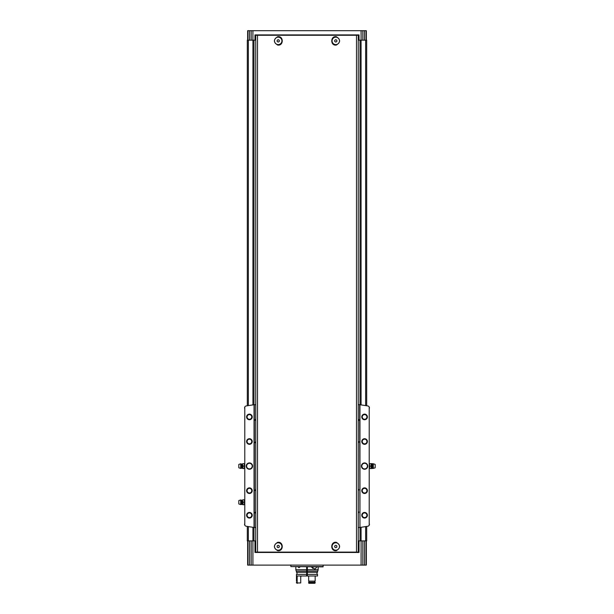 <?xml version="1.0" encoding="UTF-8"?>
<svg xmlns="http://www.w3.org/2000/svg" width="614" height="614" viewBox="0 0 614 614"><rect width="100%" height="100%" fill="white"/><g stroke="black" fill="none" stroke-linecap="round" stroke-linejoin="round"><path stroke-width="0.92" d="M279.416 44.922A4.214 4.214 0 0 1 277.643 45.06C273.33 42.274 273.33 39.488 277.643 36.71A4.214 4.214 0 0 1 279.416 36.848M281.373 43.663A4.214 4.214 0 0 1 280.974 44.062M334.584 36.848A4.214 4.214 0 0 1 336.357 36.71C340.67 39.488 340.67 42.274 336.357 45.06A4.214 4.214 0 0 1 334.584 44.922M332.627 38.099A4.214 4.214 0 0 1 333.026 37.707M358.261 34.914L358.261 552.116L255.739 552.116L255.739 35.267L257.504 35.267L257.504 552.116M358.261 35.267L257.504 35.267M336.357 542.331C340.67 545.109 340.67 547.895 336.357 550.674C330.232 551.717 330.24 541.279 336.357 542.331A4.214 4.214 0 0 0 334.584 542.461M277.643 550.674C273.33 547.895 273.33 545.109 277.643 542.331C283.768 541.287 283.76 551.725 277.643 550.674A4.214 4.214 0 0 0 279.416 550.543M336.357 45.06C330.232 46.096 330.24 35.666 336.357 36.71M277.643 36.71C283.768 35.666 283.76 46.104 277.643 45.06M277.643 542.331A4.214 4.214 0 0 1 279.416 542.469M281.373 549.284A4.214 4.214 0 0 1 280.974 549.683M336.357 550.674A4.214 4.214 0 0 1 334.584 550.535M332.627 543.72A4.214 4.214 0 0 1 333.026 543.321M255.386 34.914L255.739 40.179M255.386 40.179L247.312 40.179L247.312 405.77M366.688 405.77L366.688 40.179L358.261 40.179M359.029 40.179L359.029 34.914L254.971 34.914L254.971 40.179M366.343 40.179L366.343 30.7L251.172 30.7L251.172 40.179M251.172 30.7L247.657 30.7L247.657 40.179M366.343 540.888L366.343 565.11L364.478 565.11L364.478 540.888L358.261 540.888M247.657 540.888L247.657 565.11L364.478 565.11M362.828 30.7L362.828 40.179M255.386 552.47L255.386 540.888L247.312 540.888L247.312 526.421M366.688 526.421L366.688 540.888L364.478 540.888M359.029 540.888L359.029 552.47L254.971 552.47L254.971 540.888M251.172 565.11L251.172 540.888M253.981 40.179L253.981 404.756M253.981 527.434L253.981 540.888M360.019 40.179L360.019 404.756M360.019 527.434L360.019 540.888M362.828 565.11L362.828 540.888M296.47 571.081L296.47 572.309L306.647 572.309L306.647 569.677L295.833 569.677L296.209 571.081L307.353 571.081L307.353 569.677L318.167 569.677L318.167 566.868M306.647 570.375L307.353 570.375M323.148 566.584L290.852 566.584L323.079 566.868L323.148 565.11M290.852 566.584L290.852 564.972M358.614 552.47L358.614 540.888M358.614 34.914L358.614 40.179M335.789 542.791A3.715 3.715 0 0 1 339.005 548.356A3.715 3.715 0 0 1 332.581 548.356A3.715 3.715 0 0 1 335.789 542.791M335.789 547.719L336.848 547.112L336.848 545.892L335.789 545.286L334.737 545.892L334.737 547.112L335.789 547.719M278.211 542.791A3.715 3.715 0 0 1 281.419 548.356A3.715 3.715 0 0 1 274.995 548.356A3.715 3.715 0 0 1 278.211 542.791M278.211 547.719L279.263 547.112L279.263 545.892L278.211 545.286L277.152 545.892L277.152 547.112L278.211 547.719M335.789 37.17A3.715 3.715 0 0 1 339.005 42.742A3.715 3.715 0 0 1 332.581 42.742A3.715 3.715 0 0 1 335.789 37.17M335.789 42.097L336.848 41.491L336.848 40.271L335.789 39.664L334.737 40.271L334.737 41.491L335.789 42.097M278.211 37.17A3.715 3.715 0 0 1 281.419 42.742A3.715 3.715 0 0 1 274.995 42.742A3.715 3.715 0 0 1 278.211 37.17M278.211 42.097L279.263 41.491L279.263 40.271L278.211 39.664L277.152 40.271L277.152 41.491L278.211 42.097M358.261 444.014L358.261 440.422M358.261 421.542L358.261 417.95M358.261 404.649L359.666 404.703L359.95 527.449A375 375 0 0 0 367.732 526.252A2.103 2.103 0 0 0 369.221 525.223L369.221 406.967L369.221 525.223M358.261 527.541L359.666 527.487M358.261 514.24L358.261 510.641M358.261 491.768L358.261 488.168M255.739 404.649L254.334 404.703L254.334 527.487L255.739 527.541M255.739 417.95L255.739 421.542M255.739 440.422L255.739 444.014M255.739 488.168L255.739 491.768M255.739 510.641L255.739 514.24M254.334 404.703L254.05 404.741A375 375 0 0 0 246.268 405.938A2.103 2.103 0 0 0 244.779 406.967L244.779 525.223A2.103 2.103 0 0 0 246.268 526.252A375 375 0 0 0 254.05 527.449L254.334 527.487M364.586 462.933A3.162 3.162 0 0 1 367.318 467.676A3.162 3.162 0 0 1 361.846 467.676A3.162 3.162 0 0 1 364.586 462.933M364.586 487.861A2.809 2.809 0 0 1 367.018 492.075A2.809 2.809 0 0 1 362.153 492.075A2.809 2.809 0 0 1 364.586 487.861M364.586 438.711A2.809 2.809 0 0 1 367.018 442.917A2.809 2.809 0 0 1 362.153 442.917A2.809 2.809 0 0 1 364.586 438.711M364.586 414.128A2.809 2.809 0 0 1 367.018 418.341A2.809 2.809 0 0 1 362.153 418.341A2.809 2.809 0 0 1 364.586 414.128M364.586 512.444A2.809 2.809 0 0 1 367.018 516.658A2.809 2.809 0 0 1 362.153 516.658A2.809 2.809 0 0 1 364.586 512.444M369.221 406.967A2.103 2.103 0 0 0 367.732 405.938A375 375 0 0 0 359.95 404.741L359.95 527.449M249.414 462.933A3.162 3.162 0 0 1 252.154 467.676A3.162 3.162 0 0 1 246.682 467.676A3.162 3.162 0 0 1 249.414 462.933M249.414 487.861A2.809 2.809 0 0 1 251.847 492.075A2.809 2.809 0 0 1 246.981 492.075A2.809 2.809 0 0 1 249.414 487.861M249.414 438.711A2.809 2.809 0 0 1 251.847 442.917A2.809 2.809 0 0 1 246.981 442.917A2.809 2.809 0 0 1 249.414 438.711M249.414 414.128A2.809 2.809 0 0 1 251.847 418.341A2.809 2.809 0 0 1 246.981 418.341A2.809 2.809 0 0 1 249.414 414.128M249.414 512.444A2.809 2.809 0 0 1 251.847 516.658A2.809 2.809 0 0 1 246.981 516.658A2.809 2.809 0 0 1 249.414 512.444M244.779 406.967L244.779 525.223M254.05 404.741L254.05 527.449M244.848 406.852L244.502 408.018M244.848 525.338L244.502 524.172M369.152 406.852L369.498 408.018M369.152 525.338L369.498 524.172M364.586 512.92A2.333 2.333 0 0 1 366.604 516.42A2.333 2.333 0 0 1 362.567 516.42A2.333 2.333 0 0 1 364.586 512.92M364.586 414.603A2.333 2.333 0 0 1 366.604 418.103A2.333 2.333 0 0 1 362.567 418.103A2.333 2.333 0 0 1 364.586 414.603M364.586 439.179A2.333 2.333 0 0 1 366.604 442.686A2.333 2.333 0 0 1 362.567 442.686A2.333 2.333 0 0 1 364.586 439.179M364.586 488.337A2.333 2.333 0 0 1 366.604 491.837A2.333 2.333 0 0 1 362.567 491.837A2.333 2.333 0 0 1 364.586 488.337M249.414 512.92A2.333 2.333 0 0 1 251.433 516.42A2.333 2.333 0 0 1 247.396 516.42A2.333 2.333 0 0 1 249.414 512.92M249.414 414.603A2.333 2.333 0 0 1 251.433 418.103A2.333 2.333 0 0 1 247.396 418.103A2.333 2.333 0 0 1 249.414 414.603M249.414 439.179A2.333 2.333 0 0 1 251.433 442.686A2.333 2.333 0 0 1 247.396 442.686A2.333 2.333 0 0 1 249.414 439.179M249.414 488.337A2.333 2.333 0 0 1 251.433 491.837A2.333 2.333 0 0 1 247.396 491.837A2.333 2.333 0 0 1 249.414 488.337M249.414 463.286A2.809 2.809 0 0 1 251.847 467.5A2.809 2.809 0 0 1 246.981 467.5A2.809 2.809 0 0 1 249.414 463.286M364.586 463.286A2.809 2.809 0 0 1 367.018 467.5A2.809 2.809 0 0 1 362.153 467.5A2.809 2.809 0 0 1 364.586 463.286M358.791 419.746A3.339 3.339 0 0 1 358.714 420.444M358.261 418.74A2.986 2.986 0 0 1 358.261 420.751A2.986 2.986 0 0 0 358.261 418.74M255.255 420.298A3.339 3.339 0 0 1 255.209 419.746M255.739 420.751A2.986 2.986 0 0 1 255.739 418.74A2.986 2.986 0 0 0 255.739 420.751M255.255 442.771A3.339 3.339 0 0 1 255.209 442.218M255.739 443.224A2.986 2.986 0 0 1 255.739 441.213A2.986 2.986 0 0 0 255.739 443.224M255.255 490.525A3.339 3.339 0 0 1 255.209 489.972M255.739 490.977A2.986 2.986 0 0 1 255.739 488.959A2.986 2.986 0 0 0 255.739 490.977M255.255 512.989A3.339 3.339 0 0 1 255.209 512.444M255.739 513.45A2.986 2.986 0 0 1 255.739 511.431A2.986 2.986 0 0 0 255.739 513.45M358.745 441.666A3.339 3.339 0 0 1 358.791 442.218M358.261 441.213A2.986 2.986 0 0 1 358.261 443.224A2.986 2.986 0 0 0 358.261 441.213M358.745 511.892A3.339 3.339 0 0 1 358.791 512.437M358.261 511.431A2.986 2.986 0 0 1 358.261 513.45A2.986 2.986 0 0 0 358.261 511.431M358.745 489.419A3.339 3.339 0 0 1 358.791 489.972M358.261 488.959A2.986 2.986 0 0 1 358.261 490.977A2.986 2.986 0 0 0 358.261 488.959M242.883 464.867L243.021 468.551L242.883 464.867M238.815 464.407L238.815 467.784L240.711 468.413L240.711 463.777L238.815 464.407M241.64 468.106L241.64 464.084L242.208 464.023L242.208 468.16L240.711 468.413M242.208 468.16L242.883 468.551M243.021 468.551L244.502 468.551M243.021 463.639L244.364 463.639L244.364 468.551M243.021 466.095L244.364 466.095M242.883 501.032L243.021 504.716L242.883 501.032M238.815 500.579L238.815 503.948L240.711 504.578L240.711 499.942L238.815 500.579M241.64 504.271L241.64 500.249L242.208 500.195L242.208 504.332L240.711 504.578M242.208 504.332L242.883 504.716M243.021 504.716L244.502 504.716M243.021 499.804L244.364 499.804L244.364 504.716M243.021 502.26L244.364 502.26M371.117 463.639L371.117 464.867L371.117 463.639L373.289 463.777L373.289 468.413L375.185 467.784L375.185 464.407L373.289 463.777M370.979 466.095L371.117 467.323L371.117 464.867L370.979 466.095L369.636 466.095L369.498 463.639M371.117 468.551L371.117 467.323L370.979 468.551L373.289 468.413M370.979 468.551L369.636 468.551L369.636 466.095M370.979 463.639L369.636 463.639M300.139 566.868L298.941 567.658L298.028 566.868M306.647 571.081L306.647 566.868M307.353 574.382L317.53 574.382L317.53 575.993L307.353 575.993L307.353 566.868M316.908 566.868L315.059 569.117L311.421 567.121M307.353 571.081L317.791 571.081L318.167 569.677M307.353 572.309L317.53 572.309L317.53 571.081M297.161 575.993L297.161 581.12L296.47 581.12L296.47 574.382L306.647 574.382L306.647 572.309M296.47 575.993L306.647 575.993L306.647 574.382M307.353 575.993L306.647 575.993M308.665 575.993L315.174 575.993L315.174 581.12L308.665 581.12L308.665 575.993L308.665 581.12M308.665 582.249L308.827 583.3L314.759 583.3L315.174 582.249L308.665 582.249L308.665 582.947L315.174 582.947M314.598 582.249L314.598 581.12M308.888 582.249L308.888 581.12M297.414 583.3L296.47 582.947L300.722 582.947L300.722 576.699L301.405 575.993M297.161 582.947L297.161 582.249L296.47 582.249L296.47 582.947M297.161 582.249L297.161 581.12M306.647 572.363L307.353 572.363M306.647 572.064L307.353 572.064M306.647 573.184L307.353 573.184M312.825 568.387L312.825 566.868M312.549 568.219L312.549 566.868M307.353 567.919L306.647 567.919M356.496 35.267L356.496 552.116M252.907 30.7L252.907 40.179M361.093 30.7L361.093 40.179M247.972 30.7L247.972 40.179M249.522 30.7L249.522 40.179M366.021 565.11L366.021 540.888M361.093 565.11L361.093 540.888M252.907 565.11L252.907 540.888M248.363 40.179L248.363 405.601M248.363 526.589L248.363 540.888M252.93 40.179L252.93 404.902M252.93 527.28L252.93 540.888M361.07 40.179L361.07 404.902M361.07 527.28L361.07 540.888M365.637 40.179L365.637 405.601M365.637 526.589L365.637 540.888M247.979 565.11L247.979 540.888M249.522 565.11L249.522 540.888M366.028 30.7L366.028 40.179M364.478 30.7L364.478 40.179M372.36 468.106L372.36 464.084M371.792 468.16L371.792 464.023M306.647 573.046L307.353 573.046M306.647 575.479L307.353 575.479M241.64 464.084L240.711 463.777M242.208 464.023L242.883 463.639M241.64 500.249L240.711 499.942M242.208 500.195L242.883 499.804M295.833 569.677L295.833 566.868M317.008 574.382L317.008 572.309M296.992 574.382L296.992 572.309M296.961 582.249L296.961 581.12"/></g></svg>
